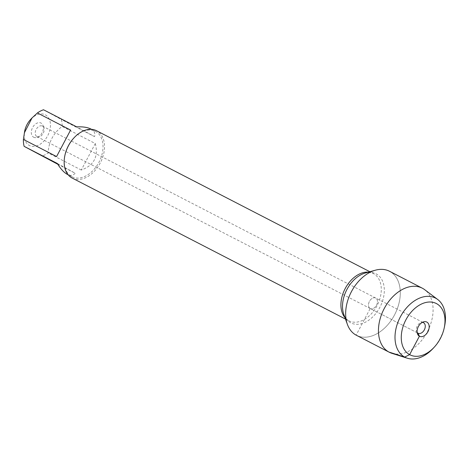 <?xml version="1.0" encoding="UTF-8"?>
<svg xmlns="http://www.w3.org/2000/svg" width="468" height="468" viewBox="0 0 468 468"><rect width="100%" height="100%" fill="white"/><g stroke="black" fill="none" stroke-linecap="round" stroke-linejoin="round"><path stroke-width="0.35" stroke-dasharray="2.34 1.75" d="M36.931 136.586A5.914 4.019 117.3 0 0 36.99 136.615A5.914 4.019 117.3 0 0 39.318 136.785A5.914 4.019 117.3 0 0 43.904 127.899A5.914 4.019 117.3 0 0 42.412 126.097A5.914 4.019 117.3 0 0 36.147 129.472A5.914 4.019 117.3 0 0 36.931 136.586M370.211 308.517A5.914 4.019 117.3 0 0 370.264 308.547A5.914 4.019 117.3 0 0 376.547 305.13A5.914 4.019 117.3 0 0 375.687 298.028A5.914 4.019 117.3 0 0 369.427 301.404A5.914 4.019 117.3 0 0 370.211 308.517A5.914 4.019 -62.7 0 1 369.427 301.404A5.914 4.019 -62.7 0 1 375.687 298.028A5.914 4.019 -62.7 0 1 375.745 298.058A5.914 4.019 -62.7 0 1 376.529 305.171A5.914 4.019 -62.7 0 1 370.264 308.547A5.914 4.019 -62.7 0 1 370.211 308.517M72.142 178.045A26.623 18.088 117.3 0 0 100.421 162.683A26.623 18.088 117.3 0 0 96.554 130.73M417.175 332.742L370.211 308.517L356.113 335.135A36.036 24.488 117.3 0 0 398.397 305.423A36.036 24.488 117.3 0 0 375.307 270.223M33.626 137.206A7.985 5.429 117.3 0 0 36.843 137.475A7.985 5.429 117.3 0 0 43.033 125.482A7.985 5.429 117.3 0 0 33.784 125.734A7.985 5.429 117.3 0 0 33.626 137.206M30.689 119.369A17.275 11.735 -62.7 0 1 45.443 114.882A17.275 11.735 -62.7 0 1 44.676 140.201A17.275 11.735 -62.7 0 1 24.769 139.224A17.275 11.735 -62.7 0 1 24.71 130.964M95.296 143.547C98.631 156.616 93.957 165.444 81.28 170.024L95.296 143.547L62.121 126.436C53.37 133.152 48.695 141.979 48.105 152.913A25.559 17.363 -62.7 0 1 42.009 156.107M81.28 170.024L48.105 152.913M57.312 163.472L75.184 173.224C73.154 175.588 70.551 175.98 67.38 174.394M57.792 164.25L75.184 173.224M43.512 109.764L61.384 119.51A25.559 17.363 -62.7 0 1 62.121 126.436M90.815 128.969L91.061 129.098C94.284 130.911 95.454 133.427 94.565 136.627L76.688 126.875M94.565 136.627L61.384 119.51M64.941 155.23A25.559 17.363 117.3 0 0 71.698 176.617A25.559 17.363 117.3 0 0 71.937 176.74A25.559 17.363 117.3 0 0 98.994 162.168A25.559 17.363 117.3 0 0 95.612 131.444A25.559 17.363 117.3 0 0 95.373 131.315A25.559 17.363 117.3 0 0 73.786 138.083M417.128 332.415A5.914 4.019 -62.7 0 1 416.584 331.408A5.914 4.019 -62.7 0 1 421.171 322.522A5.914 4.019 -62.7 0 1 422.3 322.382M391.862 353.311A36.036 24.488 117.3 0 0 427.53 331.432A36.036 24.488 117.3 0 0 424.687 289.686M356.458 335.316A36.036 24.488 117.3 0 0 394.606 314.765A36.036 24.488 117.3 0 0 389.838 271.44A36.036 24.488 117.3 0 0 389.499 271.259M444.6 326.102A33.275 22.61 -62.7 0 1 433.081 348.432M368.468 272.136A26.623 18.088 -62.7 0 1 373.306 273.505A26.623 18.088 -62.7 0 1 377.179 305.458A26.623 18.088 -62.7 0 1 348.9 320.82A26.623 18.088 -62.7 0 1 348.648 320.691A26.623 18.088 -62.7 0 1 344.98 317.667M345.478 319.059L348.724 320.732C346.969 320.048 345.337 317.965 343.834 314.473A27.571 18.732 117.3 0 0 350.514 322.721A27.571 18.732 117.3 0 0 382.865 299.988A27.571 18.732 117.3 0 0 365.198 273.055C369.082 272.253 371.785 272.399 373.306 273.505L369.89 271.738M36.99 136.615L418.076 333.21M42.412 126.097L423.499 322.698M95.373 131.315L91.564 129.355M71.937 176.74L68.129 174.78M43.904 127.899L43.033 125.482M39.318 136.785L36.843 137.475M416.584 331.408L417.456 333.83M421.171 322.522L423.645 321.832"/><path stroke-width="0.7" d="M369.89 271.738L96.554 130.73A26.623 18.088 117.3 0 0 74.067 137.779A26.623 18.088 117.3 0 0 64.853 155.639A26.623 18.088 117.3 0 0 71.891 177.916A26.623 18.088 117.3 0 0 72.142 178.045L345.478 319.059M347.379 324.353L343.834 314.473A27.571 18.732 117.3 0 1 365.198 273.055L375.307 270.223A36.036 24.488 117.3 0 0 347.379 324.353A36.036 24.488 117.3 0 0 356.113 335.135L388.908 352.053L404.662 357.072L409.635 354.645L419.392 336.217L418.018 333.181L417.175 332.742M68.129 174.78L67.38 174.394C64.017 172.598 60.664 168.96 57.312 163.472L24.137 146.355A25.559 17.363 -62.7 0 1 23.4 139.435L24.71 130.964A17.275 11.735 -62.7 0 1 30.689 119.369L32.011 117.948M57.792 164.25L24.137 146.355M56.575 156.552L70.598 130.075L56.575 156.552L23.4 139.435M70.598 130.075L37.417 112.958A25.559 17.363 -62.7 0 1 43.512 109.764L76.688 126.875C82.766 126.6 87.475 127.296 90.815 128.969L91.564 129.355M24.301 132.97L32.017 117.954L37.417 112.958M74.067 137.779L73.786 138.083A25.559 17.363 117.3 0 0 64.941 155.23L64.853 155.639M422.3 322.382A5.914 4.019 -62.7 0 1 423.499 322.698A5.914 4.019 -62.7 0 1 424.359 329.794A5.914 4.019 -62.7 0 1 418.076 333.21A5.914 4.019 -62.7 0 1 418.018 333.181A5.914 4.019 -62.7 0 1 417.128 332.415M426.863 322.101A7.985 5.429 117.3 0 0 423.645 321.832A7.985 5.429 117.3 0 0 417.456 333.83A7.985 5.429 117.3 0 0 419.392 336.217A7.985 5.429 117.3 0 0 427.892 331.759A7.985 5.429 117.3 0 0 426.863 322.101M436.621 303.673A28.84 19.598 117.3 0 0 407.722 316.701A28.84 19.598 117.3 0 0 405.826 351.567A28.84 19.598 117.3 0 0 434.263 347.157A28.84 19.598 117.3 0 0 444.243 327.805A28.84 19.598 117.3 0 0 436.621 303.673M437.703 299.485L424.687 289.686A36.036 24.488 117.3 0 0 422.627 288.358A36.036 24.488 117.3 0 0 422.288 288.177A36.036 24.488 117.3 0 0 384.006 308.979A36.036 24.488 117.3 0 0 389.247 352.228A36.036 24.488 117.3 0 0 391.862 353.311L407.394 358.236A33.275 22.61 -62.7 0 1 399.403 318.79A33.275 22.61 -62.7 0 1 435.802 298.256A33.275 22.61 -62.7 0 1 437.703 299.485A33.275 22.61 -62.7 0 1 444.6 326.102L444.243 327.805M422.288 288.177L389.499 271.259A36.036 24.488 117.3 0 0 351.216 292.061A36.036 24.488 117.3 0 0 356.458 335.316L389.247 352.228M434.263 347.157L433.081 348.432A33.275 22.61 -62.7 0 1 407.394 358.236M344.98 317.667A26.623 18.088 -62.7 0 1 345.027 288.867A26.623 18.088 -62.7 0 1 368.468 272.136"/></g></svg>
